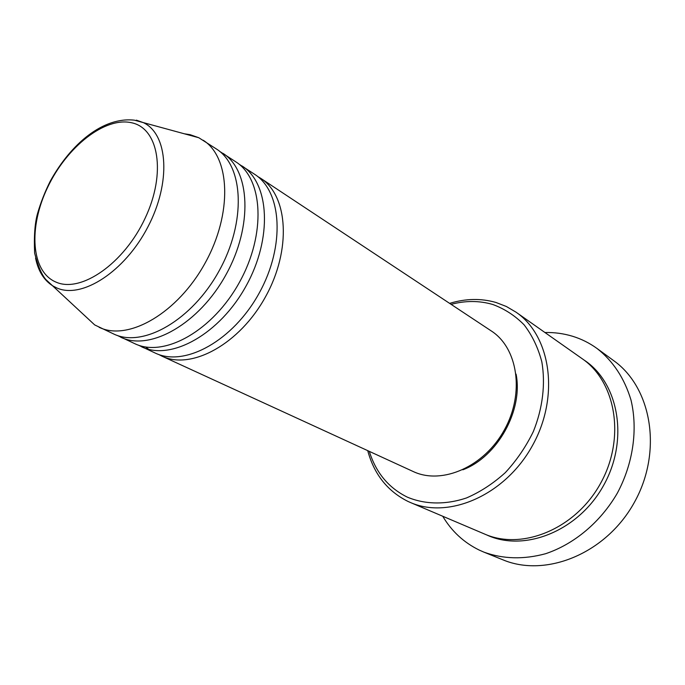 <?xml version="1.0" encoding="UTF-8"?>
<svg xmlns="http://www.w3.org/2000/svg" width="685" height="685" viewBox="0 0 685 685"><rect width="100%" height="100%" fill="white"/><g stroke="black" fill="none" stroke-linecap="round" stroke-linejoin="round"><path stroke-width="1.03" d="M257.577 176.439L260.72 178.323C288.077 195.576 291.682 249.717 265.549 296.733C239.741 343.921 191.851 370.063 162.482 356.397L158.569 354.436M238.937 164.109L254.614 174.281C281.955 191.517 285.431 245.881 259.144 293.171C233.183 340.633 185.173 366.997 155.829 353.34L138.267 345.094M242.19 166.053C269.496 183.255 272.716 238.055 246.12 285.91C219.842 333.938 171.575 360.764 142.283 347.124L141.632 346.833M219.645 151.368L235.871 161.874C263.151 179.05 266.242 234.073 239.485 282.22C213.044 330.53 164.665 357.596 135.399 343.964L117.263 335.427M223.019 153.363C250.256 170.488 253.065 225.973 225.982 274.702C199.215 323.603 150.597 351.14 121.391 337.534L120.748 337.243M184.239 133.772L190.19 134.697L198.813 137.736L216.486 149.039C243.689 166.138 246.352 221.846 219.106 270.875C192.177 320.066 143.43 347.86 114.267 334.263L94.693 324.921L83.647 314.629M369.309 451.372C375.937 472.667 388.643 487.934 407.421 497.182C425.008 504.511 445.584 504.948 466.451 497.969C480.262 492.01 493.217 483.559 505.324 472.616C516.593 460.448 525.926 446.783 533.315 431.61C542.751 408.251 545.645 383.771 541.801 361.723C538.067 347.629 532.168 335.325 524.094 324.818C514.974 315.588 504.511 308.798 492.695 304.457C479.329 300.578 465.457 300.544 451.09 304.345M449.634 303.378C465.603 298.506 481.058 298.206 496 302.479L506.369 306.495L515.993 312.154C550.886 335.813 560.022 396.478 532.339 445.798C505.042 495.332 448.684 519.555 410.178 502.405L408.003 501.437C387.547 491.222 374.121 474.294 367.725 450.653M515.993 312.154L582.13 358.675C616.012 381.75 625.807 438.417 600.403 483.653C575.374 529.094 522.056 550.663 484.586 534.043L410.178 502.405M148.696 349.324L145.622 346.952M260.72 178.323L491.256 330.932C517.826 347.937 524.847 393.07 504.451 429.76C484.372 466.622 442.39 484.98 413.714 471.76L161.831 356.106M544.935 332.516C554.388 332.302 563.567 333.544 572.472 336.232C581.317 338.929 589.528 343.031 597.106 348.537C613.169 361.175 624.472 378.36 631.005 400.074C637.983 429.384 633.18 463.454 617.365 493.089C600.531 522.158 574.116 544.207 545.534 553.737C523.64 559.636 503.081 559.097 483.867 552.119L479.235 550.081C463.762 542.486 451.603 531.209 442.741 516.25M203.188 140.237C230.331 157.276 232.694 213.446 205.106 263.074C177.843 312.882 128.857 341.173 99.77 327.601L99.128 327.31M483.867 552.119L502.79 559.773C545.782 577.934 606.071 553.711 634.293 502.507C662.909 451.518 651.692 387.522 613.589 360.575L597.106 348.537M516.079 374.104C523.331 410.315 497.438 456.861 462.854 469.79M131.58 122.752C104.762 116.613 66.736 146.95 47.65 187.322C28.231 227.583 30.953 271.782 56.144 282.169C80.984 293.24 124.122 263.519 145.134 218.19C166.523 172.997 158.68 128.206 131.58 122.752M136.358 120.14L143.482 122.683C168.073 134.234 171.353 182.304 147.874 226.949C124.713 271.74 81.917 299.165 56.958 288.017L52.728 285.85C43.866 280.182 38.146 270.917 35.569 258.048M583.671 359.796C618.632 382.204 629.327 439.633 603.596 485.425C578.26 531.449 523.828 552.649 486.35 534.762M198.813 137.736L134.406 120.175C103.247 116.656 71.146 143.499 50.313 181.071C44.919 191.851 40.629 202.786 37.444 213.866C34.824 223.396 33.882 236.496 34.635 253.159C37.906 265.917 41.674 274.728 45.921 279.6L94.693 324.921"/></g></svg>
